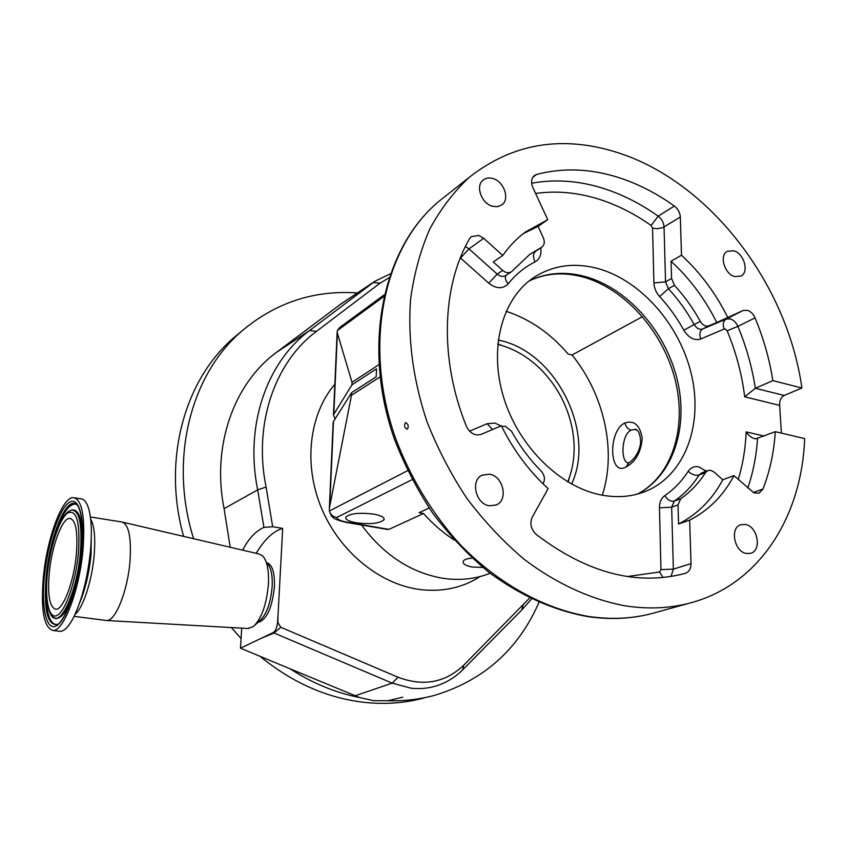 <?xml version="1.0" encoding="UTF-8"?>
<svg xmlns="http://www.w3.org/2000/svg" width="847" height="847" viewBox="0 0 847 847"><rect width="100%" height="100%" fill="white"/><g stroke="black" fill="none" stroke-linecap="round" stroke-linejoin="round"><path stroke-width="1.27" d="M567.765 481.89C574.245 465.755 575.78 448.211 572.381 429.281C567.776 405.957 557.157 385.893 540.524 369.07C527.766 356.598 513.547 348.382 497.845 344.422L497.74 344.39M258.144 622.227L258.621 622.227C266.932 619.284 272.194 607.479 274.417 586.812C274.799 572.508 272.279 564.483 266.847 562.736M267.451 563.731C271.051 567.723 272.628 575.293 272.183 586.431C270.722 602.926 266.625 614.329 259.881 620.66L255.063 625.012M359.583 697.526C335.528 692.772 312.374 683.201 290.108 668.812L359.583 697.526L373.718 700.691L387.82 700.734L402.748 697.166M341.33 303.692L276.228 352.564C233.899 383.638 211.496 445.861 224.084 508.655L230.215 547.257M423.871 698.055C404.75 703.148 384.771 704.577 363.935 702.322C326.9 698.013 292.279 682.682 260.061 656.319M241.077 638.5L231.305 627.553M183.598 536.395C162.179 460.08 184.381 380.335 233.37 338.069L241.289 331.505M193.603 538.724C168.659 459.582 190.522 375.179 241.469 331.357C275.275 302.707 313.93 289.907 357.434 292.935M123.059 522.271L258.695 553.896L262.612 555.823C267.059 560.735 268.997 570.137 268.435 584.049C266.593 604.663 261.501 618.892 253.137 626.738L247.684 628.485M121.365 521.879C128.606 523.605 131.486 536.67 130.014 561.053C127.791 590.37 115.668 620.967 106.86 620.523L105.42 620.375M75.129 497.92L80.349 498.788C84.139 498.692 87.05 502.493 89.094 510.19C91.529 520.122 91.984 533.716 90.47 550.963C87.463 578.977 81.556 601.677 72.736 619.051C68.3 627.098 64.16 631.206 60.306 631.354L58.909 631.184M82.995 549.841C79.533 589.914 63.631 631.682 52.99 630.454C43.8 627.712 40.614 609.713 43.441 576.458C47.093 538.046 62.075 497.337 73.17 497.602C82.085 499.201 85.367 516.606 82.995 549.841M49.306 572.519C51.783 546.05 62.127 518.078 69.666 518.375C75.806 519.582 78.03 531.556 76.357 554.309C73.975 581.55 63.186 610.009 55.86 609.268C49.602 607.521 47.421 595.272 49.306 572.519M361.521 525.013C383.712 554.88 410.71 572.614 442.515 578.215C459.095 580.714 474.659 579.179 489.217 573.61L490.127 573.271M482.822 567.448L472.097 567.035C465.532 565.711 462.568 563.806 463.203 561.307C464.082 559.571 467.068 558.512 472.171 558.141M412.129 479.624L336.81 517.443C337.233 519.433 340.632 521.011 347.005 522.186L388.911 529.364L423.542 513.504C432.806 523.975 443.013 532.795 454.151 539.941M388.911 529.364L387.09 529.386M602.27 495.199C616.849 451.091 604.197 394.416 572.043 354.999L568.146 354.046C550.444 333.305 529.777 319.054 506.125 311.304M571.587 484.071C596.076 432.266 556.098 352.352 499.899 340.409L498.227 340.018M356.121 522.768C370.446 524.494 379.752 523.478 384.051 519.709C384.686 517.432 381.309 515.579 373.929 514.15C359.414 512.382 350.033 513.388 345.788 517.178C345.227 519.497 348.668 521.36 356.121 522.768M636.986 430.096L634.604 429.493L631.068 430.128C621.211 434.638 620.417 462.483 628.347 462.896M624.917 422.949C634.287 420.038 640.057 425.205 642.227 438.439C640.84 452.605 635.419 462.113 625.944 466.983C608.813 476.946 608.061 430.371 624.917 422.949C625.806 426.75 627.86 429.143 631.068 430.128M489.28 505.786L496.31 504.96C508.571 500.069 503.309 476.152 489.619 474.204L482.123 475.156C470.18 480.281 475.675 504.018 489.28 505.786M746.525 553.504L750.781 553.271C762.184 550.359 757.504 526.125 745.296 524.452L740.733 524.738C729.532 527.787 734.338 551.979 746.525 553.504M734.783 276.598L741.04 276.058C749.404 272.035 743.92 253.264 733.693 250.765L727.213 251.347C718.987 255.466 724.587 274.216 734.783 276.598M492.531 206.297L497.644 206.679L501.964 204.815C510.116 199.087 503.923 181.332 492.838 178.526C489.026 177.457 485.776 177.986 483.097 180.115C475.156 185.959 481.498 203.629 492.531 206.297M598.321 268.658C641.73 280.844 680.575 325.947 691.724 375.75C702.999 425.501 684.778 475.114 646.092 491.165C632.317 496.776 617.347 498.057 601.158 494.987C559.878 487.078 518.565 446.39 503.669 397.55C488.655 348.71 501.879 299.139 533.218 277.89C552.551 265.238 574.255 262.157 598.321 268.658M744.693 396.809C741.94 374.353 736.085 352.352 727.149 330.806L737.885 326.36C746.281 346.561 752.104 367.196 755.333 388.265L784.174 395.464C780.923 397.338 779.42 400.642 779.653 405.385L744.693 396.809L755.333 388.265L772.856 380.621L801.908 388.011C787.265 283.459 709.384 181.65 617.452 152.545C561.974 134.991 512.52 143.291 469.069 177.468C453.738 191.824 440.662 208.987 429.831 228.934C420.504 250.31 414.098 273.666 410.604 299.012C407.629 338.631 413.008 379.297 426.75 421.001C437.338 448.095 450.636 473.769 466.644 498.025C483.997 521.085 503.15 541.498 524.102 559.264C556.394 583.721 591.079 599.517 625.224 605.849C649.533 609.565 672.37 608.273 693.735 601.984C760.733 582.514 801.94 515.304 804.65 438.577L775.301 431.684L755.503 438.915C751.787 438.058 748.663 435.718 746.154 431.896L764.174 436.078M405.353 422.717L405.565 422.632C408.243 423.902 408.889 426.062 407.481 429.111L407.269 429.196C404.548 427.936 403.913 425.776 405.353 422.717M772.856 380.621C769.521 359.276 763.581 338.366 755.037 317.89C753.248 313.941 750.675 311.41 747.308 310.309L743.168 310.478L716.784 322.506C705 298.917 689.754 278.504 671.068 261.257L671.565 278.472L674.456 285.354C684.418 296.196 693.037 308.213 700.321 321.405C702.788 325.301 705.636 326.783 708.865 325.851L702.682 328.975C699.463 329.917 696.626 328.445 694.159 324.56L700.321 321.405M685.234 573.355L685.234 573.355C636.965 586.156 587.32 573.207 536.289 534.51C530.942 529.311 529.587 523.541 532.244 517.21L548.115 488.624C529.026 471.08 513.43 450.128 501.318 425.766L481.212 434.363C474.976 436.099 470.043 433.42 466.422 426.316C439.413 359.88 441.7 286.921 469.397 238.886L471.313 236.641L478.64 235.434L483.711 238.303L502.769 255.466L493.261 261.967L502.705 270.437C505.807 272.967 508.719 273.412 511.429 271.771L529.724 254.418L541.942 247.091C544.473 244.921 544.928 241.819 543.319 237.795L538.057 226.382L523.245 233.677M538.057 226.382L547.734 219.701L532.869 187.536C530.804 182.423 531.281 178.442 534.33 175.583L536.67 174.408C562.906 167.6 589.978 168.574 617.876 177.309C637.547 183.566 656.372 193.137 674.35 206.043C677.992 208.891 679.982 212.555 680.321 217.044L681.496 255.222L671.068 261.257M710.824 470.307L714.169 472.097L722.766 479.783L733.968 475.622C723.476 495.506 708.706 510.349 689.67 520.143L678.563 523.997L678.024 504.886L680.67 498.735C690.57 491.874 698.849 483.139 705.53 472.541L707.87 470.53L710.824 470.307M501.657 426.443L505.246 426.221L511.482 431.176C519.772 446.104 529.693 459.455 541.254 471.207C544.515 475.019 545.235 478.957 543.425 483.034L543.001 483.785M678.563 523.997C697.536 514.267 712.263 499.529 722.766 479.783M716.784 322.506L708.865 325.851M781.4 433.113L779.653 405.385M547.734 219.701L525.373 232.046C516.808 238.42 509.269 246.223 502.769 255.466M685.467 573.281C689.119 571.831 690.972 568.623 691.014 563.657L689.67 520.143M733.968 475.622L753.925 492.838L759.081 493.123L762.978 489.047C769.891 471.197 773.999 452.076 775.301 431.684M784.174 395.464L801.908 388.011M681.496 255.222C700.31 272.649 715.662 293.263 727.562 317.064M383.723 296.619L337.35 330.563L339.711 327.482M336.81 517.443C332.977 516.861 330.51 514.701 329.398 510.985L407.598 470.678M329.239 509.905L329.388 510.942M572.043 354.999L642.513 316.64M423.542 513.504L419.053 512.7L429.175 508.031M337.35 330.563L337.064 333.866M378.853 364.697L352.024 382.304L337.074 332.098M379.975 376.989L351.494 395.242L351.6 392.648L333.485 421.52L333.083 423.987M329.261 508.729L351.494 395.242M351.6 392.648L376.216 376.799L376.502 368.826L351.918 384.887L352.024 382.304M335.063 419.011L333.485 414.776L351.918 384.887M538.988 602.344C518.332 649.628 483.383 680.66 434.162 695.461C419.307 699.421 403.86 701.178 387.82 700.734M529.65 598.003L463.711 665.213L462.716 669.818C456.078 676.457 448.423 681.422 439.741 684.725C430.572 688.156 420.948 689.299 410.848 688.145L392.193 683.137L273.126 632.614L240.484 648.177L290.108 668.812M241.713 628.146L240.484 648.177M463.711 665.213C445.194 682.746 423.288 686.737 397.995 677.219L280.802 627.288L277.89 622.609L278.017 615.293L282.686 528.38L272.67 526.728L263.915 527.374C255.625 531.101 248.542 538.692 242.655 550.158M272.67 526.728L266.096 487.057C253.158 424.156 274.83 362.093 316.45 331.357L380.091 283.131L388.889 277.837M261.914 638.003L273.952 633.048L280.802 627.288M277.89 622.609L277.52 622.714C276.863 627.976 275.391 631.28 273.126 632.614M278.017 615.293L277.52 622.714M282.686 528.38C273.412 531.048 264.571 539.359 256.165 553.313M568.104 482.091L571.471 470.614M509.036 348.022L497.782 344.009M334.84 384.242C309.557 413.791 303.29 462.949 320.812 506.538C338.334 550.105 377.857 583.234 417.942 589.258C441.128 592.477 461.88 588.231 480.185 576.521M263.915 527.374L257.689 489.862C244.497 425.448 266.869 361.923 309.589 330.51L375.083 281.151L340.314 304.359M380.091 283.131L373.167 282.538L338.377 305.756M90.661 519.2C94.409 525.733 95.563 537.909 94.112 555.748C91.942 580.873 82.985 608.199 75.129 614.255M91.338 530.836L91.053 554.584C89.136 573.313 85.293 589.523 79.523 603.223M54.081 539.253C61.058 515.463 68.268 503.743 75.701 504.092L74.832 503.542C79.491 502.43 84.996 524.018 81.725 550.741C79.385 586.082 63.25 625.075 56.474 624.652C47.03 624.483 43.621 608.114 46.246 575.579C49.708 538.607 64.679 499.899 74.832 503.542L77.384 505.172M81.82 550.645C78.676 584.758 66.31 620.682 56.347 625.848C46.331 631.523 41.143 607.458 44.468 575.769C47.654 544.155 58.538 510.677 68.48 502.991C78.453 494.817 85.113 516.426 81.82 550.645M76.971 504.77L75.701 504.092L76.897 504.6M71.879 510.021L72.111 509.968C80.359 509.301 83.493 523.562 81.503 552.731L81.1 556.5M77.945 575.769C71.095 604.462 63.652 618.723 55.627 618.554L54.737 618.035C50.248 618.956 44.108 601.635 47.326 573.874C49.338 555.738 53.107 539.92 58.644 526.421C65.208 512.657 67.951 511.482 71.116 510.212C79.29 509.555 82.381 523.711 80.401 552.668C77.448 586.96 63.387 621.994 54.737 618.035L52.62 616.68M53.986 617.728L55.553 618.596L54.06 617.707M78.475 552.89C75.849 581.084 65.685 610.803 57.395 615.282C49.062 620.195 44.647 600.322 47.411 573.79C50.058 547.321 59.216 519.306 67.485 513.07C76.675 508.888 80.338 522.165 78.475 552.89M629.109 462.504L625.944 466.983M528.973 281.035C546.368 272.628 565.161 271.146 585.362 276.588C627.373 288.213 665.117 330.828 677.018 378.736C688.982 426.592 673.46 475.463 637.569 494.055M446.507 195.329L438.534 201.65C383.384 247.811 362.643 345.089 395.613 438.407C410.403 477.772 432.626 514.267 460.292 544.737C498.332 583.774 544.113 608.845 588.644 616.457C612.455 619.951 634.89 618.606 655.927 612.423L689.172 603.244M727.149 330.806L725.233 328.954L724.206 328.996C722.48 324.454 723.116 321.14 726.123 319.086L743.168 310.478M674.456 285.354L668.421 288.711L665.541 281.871L653.905 282.93C654.149 288.001 656.065 292.554 659.644 296.588C668.971 306.699 677.028 317.9 683.825 330.214C688.759 337.953 694.424 340.875 700.84 338.98C699.093 334.374 699.696 331.039 702.682 328.975L726.123 319.086L730.23 318.896C733.576 319.975 736.128 322.453 737.885 326.36L755.037 317.89M532.848 177.245L536.67 174.408M531.651 183.227C554.711 179.045 578.226 180.644 602.206 188.034C621.709 194.122 640.364 203.502 658.172 216.165C661.772 218.971 663.73 222.581 664.048 227.017L665.541 281.871L671.565 278.472M653.905 282.93L652.561 228.171L651.089 225.471C634.011 213.391 616.129 204.476 597.453 198.727C576.521 192.364 555.907 190.617 535.611 193.465M492.562 429.503L487.141 423.712L494.807 423.077L501.011 425.893M705.53 472.541L699.146 474.987C695.525 475.898 691.872 474.669 688.188 471.281C690.76 467.523 694.286 466.051 698.743 466.866L706.229 471.165M678.024 504.886L671.671 507.194L674.318 501.085C684.196 494.235 692.475 485.543 699.146 474.987L701.655 472.922M529.174 254.809L541.265 247.504M688.188 471.281C681.877 481.149 674.074 489.259 664.779 495.643C667.616 500.016 670.792 501.837 674.318 501.085L680.67 498.735M659.644 296.588L668.421 288.711C678.341 299.499 686.928 311.442 694.159 324.56L683.825 330.214M704.852 471.694L705.371 470.403M670.993 576.511L673.354 569.12L671.671 507.194L659.453 507.819C659.442 502.303 661.221 498.237 664.779 495.643M511.143 271.961L505.892 275.434C503.192 277.075 500.291 276.641 497.21 274.121L488.751 283.194C496.321 289.018 502.8 289.198 508.211 283.745C505.415 280.569 504.674 277.784 505.998 275.37M541.678 247.271L535.664 251.241C533.028 253.613 532.827 257.17 535.039 261.892C524.759 267.049 515.812 274.322 508.211 283.745M535.039 261.892C539.751 259.182 541.667 254.502 540.778 247.875M651.089 225.471L658.172 216.165L674.35 206.043M652.561 228.171L657.685 228.701L662.767 227.652L680.321 217.044M465.363 246.53L468.984 248.859L497.21 274.121L502.705 270.437M488.751 283.194L460.334 257.859M483.711 238.303L468.984 248.859L460.535 258.039M469.545 431.176L487.141 423.712M627.331 576.532L659.527 572L660.967 569.618L659.453 507.819M663.095 577.548L659.527 572M691.014 563.657L673.354 569.12L660.967 569.618M757.557 438.693C756.36 456.014 753.11 472.467 747.795 488.02M738.266 479.476C742.861 464.389 745.487 448.529 746.154 431.896M724.206 328.996L700.84 338.98M753.195 492.488L762.978 489.047M347.005 522.186L345.767 522.313M329.811 504.643L333.485 421.52M333.813 414.119L337.35 334.099M56.76 624.546C48.893 623.974 45.494 610.634 46.574 584.525M316.45 331.357L309.589 330.51L276.228 352.564M266.096 487.057L257.689 489.862L224.084 508.655M397.995 677.219L392.193 683.137L355.02 695.811M463.256 669.268L521.847 609.904L523.054 605.203M241.469 331.357L233.37 338.069M248.7 628.538L106.86 620.523M74.134 616.351L106.627 620.523M52.99 630.454L60.306 631.354M69.666 518.375L70.947 518.576M384.051 519.709L384.093 518.533M636.849 429.99L634.837 429.334C634.297 429.228 640.353 427.915 640.618 442.727C638.839 457.433 627.648 463.987 628.866 462.61L628.506 462.79M495.76 505.193L496.31 504.96M528.899 281.098C545.595 273.083 563.795 271.771 583.488 277.138C624.948 288.721 663 331.516 675.101 379.583C687.288 427.65 672.137 476.025 637.484 494.076M655.927 612.423C634.509 618.702 611.746 620.089 587.638 616.584C553.43 610.433 520.354 595.557 488.433 571.958C468.052 554.901 449.492 535.304 432.732 513.166C417.296 489.873 404.517 465.194 394.416 439.117C361.669 346.243 382.484 248.605 438.534 201.65L469.069 177.468M643.265 492.245L646.092 491.165M701.602 472.944L707.87 470.53M384.125 294.894L339.393 327.715M387.831 529.513L346.179 522.387C337.498 520.28 332.945 518.428 332.522 516.85C331.844 516.85 330.806 514.891 329.398 510.985M329.398 507.374L333.167 422.166M333.485 414.776L337.117 332.807M90.385 516.977L121.132 521.879M390.223 273.909L375.083 281.151M531.577 598.945L522.419 609.311"/></g></svg>
